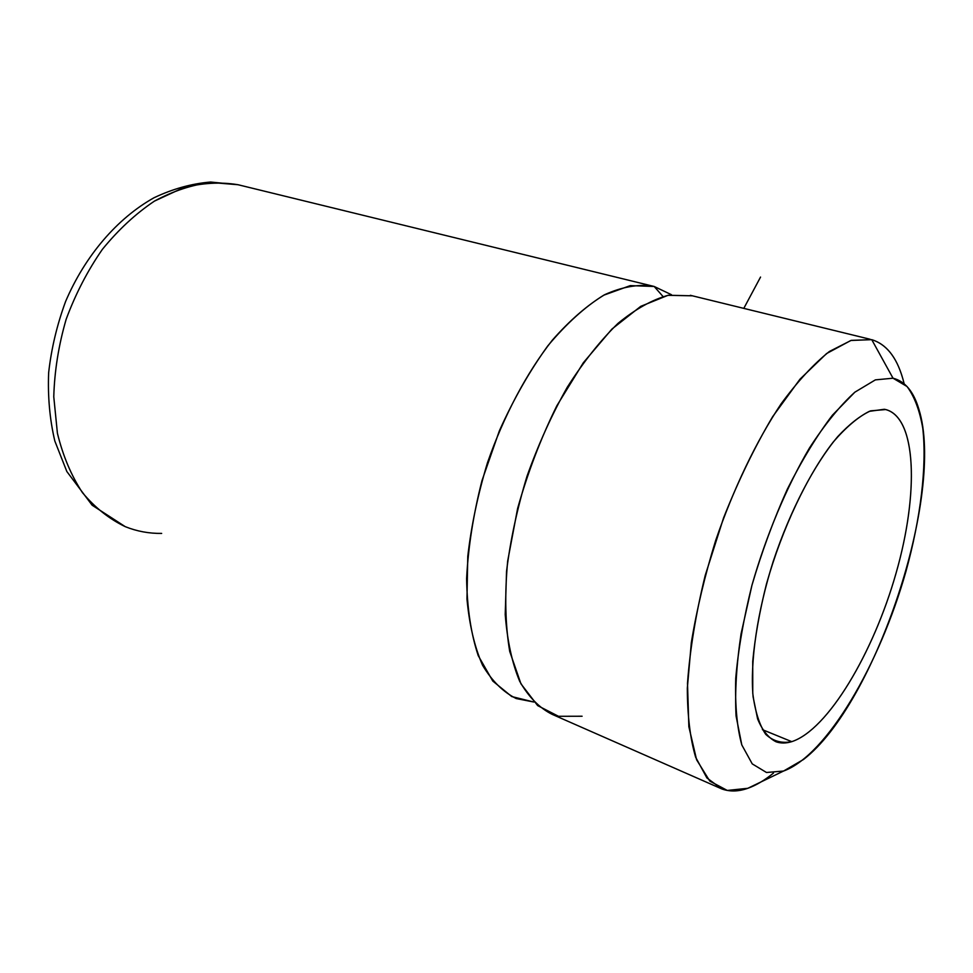 <?xml version="1.0" encoding="UTF-8"?>
<svg xmlns="http://www.w3.org/2000/svg" width="973" height="973" viewBox="0 0 973 973"><rect width="100%" height="100%" fill="white"/><g stroke="black" fill="none" stroke-linecap="round" stroke-linejoin="round"><path stroke-width="1.46" d="M761.19 781.842L783.557 771.042L803.467 759.512C875.7 704.148 945.197 493.372 918.926 409.426C913.732 391.657 905.097 381.258 893.019 378.205L871.747 339.662C886.014 344.028 896.242 356.617 902.433 377.427M783.557 771.042L766.493 772.489L752.238 763.878L741.803 744.929C736.975 727.305 734.956 705.097 735.734 678.303C738.264 649.38 743.676 618.366 751.959 585.235C766.262 535.223 786.622 486.804 809.439 448.042C824.873 424.289 840.003 405.668 854.841 392.192L875.384 379.871L893.019 378.205L907.043 386.512C914.486 396.57 919.728 410.509 922.781 428.339C927.038 466.602 920.592 518.366 905.936 571.455C879.641 664.437 826.868 755.194 783.557 771.042L747.811 788.3L727.281 790.441L709.791 781.1L696.595 759.767L688.86 726.746L687.497 683.301C689.893 649.83 695.804 613.829 705.243 575.323L723.547 517.977C738.361 480.577 754.744 446.777 772.72 416.578L799.976 379.202L826.551 353.576L850.889 340.465L871.747 339.662L893.019 378.205L875.384 379.871L854.841 392.192L832.426 415.179C816.931 435.551 801.91 460.205 787.376 489.115C773.571 519.813 761.774 551.849 751.959 585.235L741.073 633.788C736.452 664.729 734.785 692.144 736.075 716.019L741.803 744.929L752.238 763.878L766.493 772.489L783.557 771.042M791.754 741.657C828.059 729.847 873.742 652.396 896.303 572.306C919.181 492.289 916.639 415.459 884.36 409.268L869.351 411.336C858.064 416.991 846.036 427.208 833.265 441.997C807.505 475.043 782.097 528.521 766.481 583.934C759.548 611.445 754.963 637.291 752.725 661.482L752.761 693.238C755.024 711.19 759.354 724.897 765.739 734.36C773.121 741.195 781.793 743.627 791.754 741.657L762.418 729.653L791.754 741.657C786.123 743.384 780.918 743.445 776.138 741.827C768.512 737.996 762.333 730.382 757.626 718.962L753.114 696.923C749.94 662.248 757.152 612.09 773.28 561.214C790.173 510.521 814.219 464.535 837.777 436.561C849.429 424.094 860.375 415.52 870.628 410.849L885.722 409.548C917.016 417.685 918.816 494.588 895.817 574.034C873.109 653.528 827.78 729.945 791.754 741.657M904.148 383.751C898.261 359.292 887.461 344.588 871.747 339.662L851.217 340.368L829.434 351.46C813.769 363.841 797.653 381.319 781.1 403.868C756.422 440.964 733.435 488.714 715.629 540.611C704.841 575.529 696.741 609.524 691.329 642.63L687.327 688.215C687.4 715.641 690.173 738.629 695.634 757.201L706.909 777.962L721.869 788.957C729.799 791.827 738.458 791.608 747.811 788.3C756.13 785.333 764.693 780.261 773.499 773.061M721.869 788.957L552.141 714.34C539.443 707.991 528.619 696.972 519.667 681.27C512.066 662.954 507.249 640.696 505.218 614.498L506.544 571.37C510.363 540.319 517.174 508.636 526.977 476.332C538.324 444.479 551.752 414.802 567.247 387.278C583.545 361.737 600.475 340.416 618.062 323.316C635.551 309 652.324 299.648 668.342 295.257L692.326 295.804L667.965 295.33L640.733 306.349L611.944 329.044L583.338 362.734L556.86 405.741C540.83 438.264 527.743 472.501 517.612 508.478L507.663 561.129C504.573 594.904 505.267 625.019 509.73 651.472L520.956 683.837L537.655 705.595L558.502 716.298L582.097 716.237M654.184 286.476L671.467 294.722L654.184 286.476L663.014 296.51L654.184 286.476L652.251 286.001C637.668 284.104 621.844 286.974 604.792 294.624C587.327 305.133 569.837 320.312 552.323 340.185C526.551 373.012 503.795 415.799 487.437 462.856C477.84 494.625 471.285 525.809 467.77 556.422L466.967 599.015C469.375 624.946 474.569 647.021 482.572 665.264C491.924 680.954 503.138 692.034 516.201 698.541L533.849 702.032L511.749 696.559L492.788 681.064L478.23 655.62C471.017 633.97 467.137 608.307 466.602 578.643C468.183 547.276 473.316 514.571 482.012 480.528L499.368 430.844C513.671 399.027 529.823 370.689 547.848 345.804C566.408 323.656 585.041 306.787 603.734 295.196L630.322 285.612L654.184 286.476M240.367 185.296L238.008 184.724L240.367 185.296M652.251 286.001L238.008 184.724L210.582 182.036C191.584 183.642 172.708 188.884 153.977 197.774C117.125 218.39 85.052 255.863 65.617 301.448C57.03 324.763 51.374 348.492 48.65 372.671C47.689 396.619 49.745 419.399 54.829 441.037L66.857 471.54L92.131 505.206L125.249 526.661C109.256 518.986 94.989 507.651 82.462 492.654C71.284 475.675 62.929 455.863 57.407 433.228L53.77 396.777C54.5 371.041 58.623 345.22 66.152 319.302C75.529 293.955 87.606 270.64 102.396 249.331C118.378 229.725 135.733 213.646 154.464 201.095C173.51 190.842 192.435 184.639 211.238 182.498L238.008 184.724C220.445 181.817 202.092 182.875 182.973 187.898L154.464 201.095C135.733 213.646 118.378 229.725 102.396 249.331C87.606 270.64 75.529 293.955 66.152 319.302C58.623 345.22 54.5 371.041 53.77 396.777L57.407 433.228C62.929 455.863 71.284 475.675 82.462 492.654C94.989 507.651 109.256 518.986 125.249 526.661C136.938 531.331 149.076 533.581 161.664 533.411M743.798 308.38L760.545 277.074M690.331 295.306L870.166 339.273"/></g></svg>
